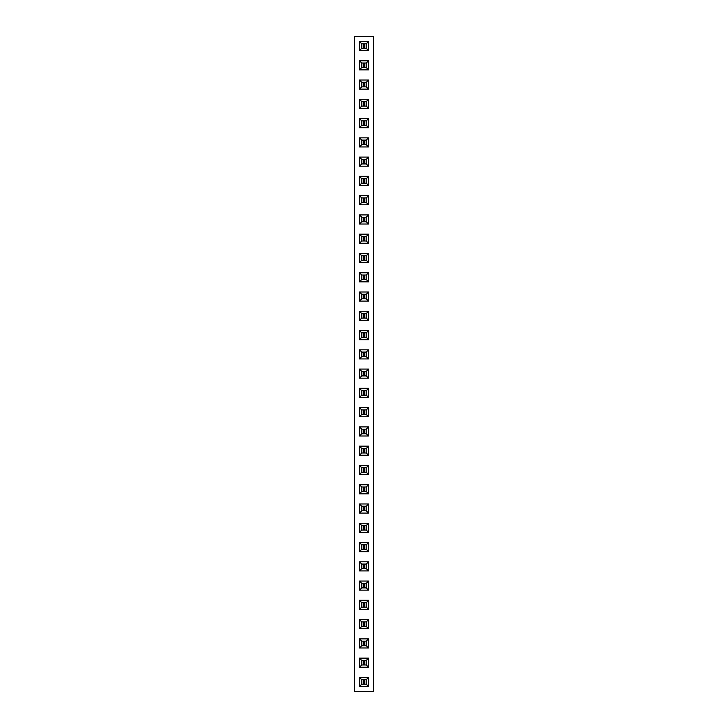 <?xml version="1.0" encoding="UTF-8"?>
<svg xmlns="http://www.w3.org/2000/svg" width="728" height="728" viewBox="0 0 728 728"><rect width="100%" height="100%" fill="white"/><g stroke="black" fill="none" stroke-linecap="round" stroke-linejoin="round"><path stroke-width="1.09" d="M373.637 691.6L373.637 36.4L354.363 36.4L354.363 691.6L373.637 691.6M368.55 185.485L368.55 176.376L359.45 176.376L359.45 185.485L368.55 185.485L366.284 183.21L366.284 178.642L361.716 178.642L361.716 183.21L366.284 183.21M359.45 195.65L359.45 204.75L368.55 204.75L368.55 195.65L359.45 195.65L361.716 197.916L361.716 202.484L366.284 202.484L366.284 197.916L361.716 197.916L361.725 202.475L366.275 202.475L366.275 197.925L361.725 197.925M368.55 224.024L368.55 214.915L359.45 214.915L359.45 224.024L368.55 224.024L366.284 221.758L366.284 217.19L361.716 217.19L361.716 221.758L366.284 221.758L366.275 217.199L361.725 217.199L361.725 221.749L366.275 221.749M368.55 281.836L368.55 272.727L359.45 272.727L359.45 281.836L368.55 281.836L366.284 279.57L366.284 275.002L361.716 275.002L361.716 279.57L366.284 279.57L366.275 275.002L361.725 275.002L361.725 279.561L366.275 279.561M359.45 262.562L368.55 262.562L368.55 253.462L359.45 253.462L359.45 262.562L361.716 260.296L366.284 260.296L366.284 255.728L361.716 255.728L361.716 260.296L366.275 260.287L366.275 255.737L361.725 255.737L361.725 260.287M359.45 243.298L368.55 243.298L368.55 234.189L359.45 234.189L359.45 243.298L361.716 241.023L366.284 241.023L366.284 236.454L361.716 236.454L361.716 241.023L366.275 241.014L366.275 236.464L361.725 236.464L361.725 241.014M359.45 397.461L368.55 397.461L368.55 388.352L359.45 388.352L359.45 397.461L361.716 395.186L366.284 395.186L366.284 390.627L361.716 390.627L361.716 395.186L366.275 395.186L366.275 390.627L361.725 390.627L361.725 395.186M368.55 369.087L359.45 369.087L359.45 378.187L368.55 378.187L368.55 369.087L366.284 371.353L361.716 371.353L361.716 375.921L366.284 375.921L366.284 371.353L361.725 371.362L361.725 375.912L366.275 375.912L366.275 371.362M368.55 339.648L368.55 330.539L359.45 330.539L359.45 339.648L368.55 339.648L366.284 337.373L366.284 332.814L361.716 332.814L361.716 337.373L366.284 337.373L366.275 332.814L361.725 332.814L361.725 337.373L366.275 337.373M368.55 358.913L368.55 349.813L359.45 349.813L359.45 358.913L368.55 358.913L366.284 356.647L366.284 352.079L361.716 352.079L361.716 356.647L366.284 356.647L366.275 352.088L361.725 352.088L361.725 356.638L366.275 356.638M359.45 292.001L359.45 301.101L368.55 301.101L368.55 292.001L359.45 292.001L361.716 294.267L361.716 298.835L366.284 298.835L366.284 294.267L361.716 294.267M359.45 320.375L368.55 320.375L368.55 311.275L359.45 311.275L359.45 320.375L361.716 318.109L366.284 318.109L366.284 313.541L361.716 313.541L361.716 318.109L366.275 318.1L366.275 313.55L361.725 313.55L361.725 318.1M359.45 619.601L359.45 628.701L368.55 628.701L368.55 619.601L359.45 619.601L361.716 621.867L361.716 626.435L366.284 626.435L366.284 621.867L361.716 621.867M368.55 590.162L368.55 581.062L359.45 581.062L359.45 590.162L368.55 590.162L366.284 587.896L366.284 583.328L361.716 583.328L361.716 587.896L366.284 587.896L366.275 583.337L361.725 583.337L361.725 587.887L366.275 587.887M368.55 609.436L368.55 600.327L359.45 600.327L359.45 609.436L368.55 609.436L366.284 607.17L366.284 602.602L361.716 602.602L361.716 607.17L366.284 607.17L366.275 602.602L361.725 602.602L361.725 607.161L366.275 607.161M359.45 551.624L368.55 551.624L368.55 542.515L359.45 542.515L359.45 551.624L361.716 549.358L366.284 549.358L366.284 544.79L361.716 544.79L361.716 549.358L366.275 549.349L366.275 544.799L361.725 544.799L361.725 549.349M368.55 570.898L368.55 561.788L359.45 561.788L359.45 570.898L368.55 570.898L366.284 568.623L366.284 564.054L361.716 564.054L361.716 568.623L366.284 568.623L366.275 564.064L361.725 564.064L361.725 568.614L366.275 568.614M359.45 474.538L368.55 474.538L368.55 465.438L359.45 465.438L359.45 474.538L361.716 472.272L366.284 472.272L366.284 467.704L361.716 467.704L361.716 472.272M359.45 484.702L359.45 493.812L368.55 493.812L368.55 484.702L359.45 484.702L361.716 486.977L361.716 491.546L366.284 491.546L366.284 486.977L361.716 486.977L361.725 491.536L366.275 491.536L366.275 486.986L361.725 486.986M368.55 513.085L368.55 503.976L359.45 503.976L359.45 513.085L368.55 513.085L366.284 510.81L366.284 506.242L361.716 506.242L361.716 510.81L366.284 510.81M359.45 523.25L359.45 532.35L368.55 532.35L368.55 523.25L359.45 523.25L361.716 525.516L361.716 530.084L366.284 530.084L366.284 525.516L361.716 525.516L361.725 530.075L366.275 530.075L366.275 525.525L361.725 525.525M359.45 455.273L368.55 455.273L368.55 446.164L359.45 446.164L359.45 455.273L361.716 452.998L366.284 452.998L366.284 448.43L361.716 448.43L361.716 452.998L366.275 452.998L366.275 448.439L361.725 448.439L361.725 452.998M368.55 435.999L368.55 426.899L359.45 426.899L359.45 435.999L368.55 435.999L366.284 433.733L366.284 429.165L361.716 429.165L361.716 433.733L366.284 433.733M359.45 407.625L359.45 416.725L368.55 416.725L368.55 407.625L359.45 407.625L361.716 409.891L361.716 414.459L366.284 414.459L366.284 409.891L361.716 409.891L361.725 414.45L366.275 414.45L366.275 409.9L361.725 409.9M368.55 638.875L359.45 638.875L359.45 647.975L368.55 647.975L368.55 638.875L366.284 641.14L361.716 641.14L361.716 645.709L366.284 645.709L366.284 641.14L361.725 641.15L361.725 645.7L366.275 645.7L366.275 641.15M359.45 137.838L359.45 146.938L368.55 146.938L368.55 137.838L359.45 137.838L361.716 140.104L361.716 144.672L366.284 144.672L366.284 140.104L361.716 140.104L361.725 144.663L366.275 144.663L366.275 140.113L361.725 140.113M359.45 166.212L368.55 166.212L368.55 157.102L359.45 157.102L359.45 166.212L361.716 163.946L366.284 163.946L366.284 159.377L361.716 159.377L361.716 163.946L366.275 163.937L366.275 159.387L361.725 159.387L361.725 163.937M359.45 60.752L359.45 69.861L368.55 69.861L368.55 60.752L359.45 60.752L361.716 63.027L361.716 67.586L366.284 67.586L366.284 63.027L361.716 63.027L361.725 67.586L366.275 67.586L366.275 63.027L361.725 63.027M368.55 80.025L359.45 80.025L359.45 89.125L368.55 89.125L368.55 80.025L366.284 82.291L361.716 82.291L361.716 86.86L366.284 86.86L366.284 82.291L361.725 82.3L361.725 86.85L366.275 86.85L366.275 82.3M359.45 108.399L368.55 108.399L368.55 99.299L359.45 99.299L359.45 108.399L361.716 106.133L366.284 106.133L366.284 101.565L361.716 101.565L361.716 106.133M368.55 127.673L368.55 118.564L359.45 118.564L359.45 127.673L368.55 127.673L366.284 125.398L366.284 120.83L361.716 120.83L361.716 125.398L366.284 125.398L366.275 120.839L361.725 120.839L361.725 125.398L366.275 125.398M368.55 667.248L368.55 658.139L359.45 658.139L359.45 667.248L368.55 667.248L366.284 664.973L366.284 660.414L361.716 660.414L361.716 664.973L366.284 664.973L366.275 660.414L361.725 660.414L361.725 664.973L366.275 664.973M359.45 50.587L368.55 50.587L368.55 41.487L359.45 41.487L359.45 50.587L361.716 48.321L366.284 48.321L366.284 43.753L361.716 43.753L361.716 48.321L366.275 48.312L366.275 43.762L361.725 43.762L361.725 48.312M359.45 677.413L359.45 686.513L368.55 686.513L368.55 677.413L359.45 677.413L361.716 679.679L361.716 684.247L366.284 684.247L366.284 679.679L361.716 679.679L361.725 684.238L366.275 684.238L366.275 679.688L361.725 679.688M368.55 176.376L366.284 178.642L361.725 178.651L361.725 183.201L366.275 183.201L366.275 178.651M359.45 185.485L361.716 183.21M359.45 176.376L361.716 178.642M359.45 204.75L361.716 202.484M368.55 195.65L366.284 197.916M368.55 204.75L366.284 202.484M368.55 214.915L366.284 217.19M359.45 224.024L361.716 221.758M359.45 214.915L361.716 217.19M368.55 272.727L366.284 275.002M359.45 281.836L361.716 279.57M359.45 272.727L361.716 275.002M368.55 262.562L366.284 260.296M359.45 253.462L361.716 255.728M368.55 253.462L366.284 255.728M368.55 243.298L366.284 241.023M359.45 234.189L361.716 236.454M368.55 234.189L366.284 236.454M368.55 397.461L366.284 395.186M359.45 388.352L361.716 390.627M368.55 388.352L366.284 390.627M359.45 369.087L361.716 371.353M368.55 378.187L366.284 375.921M359.45 378.187L361.716 375.921M368.55 330.539L366.284 332.814M359.45 339.648L361.716 337.373M359.45 330.539L361.716 332.814M368.55 349.813L366.284 352.079M359.45 358.913L361.716 356.647M359.45 349.813L361.716 352.079M359.45 301.101L361.716 298.835L366.275 298.826L366.275 294.276L361.725 294.276L361.725 298.826M368.55 292.001L366.284 294.267M368.55 301.101L366.284 298.835M368.55 320.375L366.284 318.109M359.45 311.275L361.716 313.541M368.55 311.275L366.284 313.541M359.45 628.701L361.716 626.435L366.275 626.426L366.275 621.876L361.725 621.876L361.725 626.426M368.55 619.601L366.284 621.867M368.55 628.701L366.284 626.435M368.55 581.062L366.284 583.328M359.45 590.162L361.716 587.896M359.45 581.062L361.716 583.328M368.55 600.327L366.284 602.602M359.45 609.436L361.716 607.17M359.45 600.327L361.716 602.602M368.55 551.624L366.284 549.358M359.45 542.515L361.716 544.79M368.55 542.515L366.284 544.79M368.55 561.788L366.284 564.054M359.45 570.898L361.716 568.623M359.45 561.788L361.716 564.054M368.55 474.538L366.284 472.272M359.45 465.438L361.716 467.704L361.725 472.263L366.275 472.263L366.275 467.713L361.725 467.713M368.55 465.438L366.284 467.704M359.45 493.812L361.716 491.546M368.55 484.702L366.284 486.977M368.55 493.812L366.284 491.546M368.55 503.976L366.284 506.242L361.725 506.251L361.725 510.801L366.275 510.801L366.275 506.251M359.45 513.085L361.716 510.81M359.45 503.976L361.716 506.242M359.45 532.35L361.716 530.084M368.55 523.25L366.284 525.516M368.55 532.35L366.284 530.084M368.55 455.273L366.284 452.998M359.45 446.164L361.716 448.43M368.55 446.164L366.284 448.43M368.55 426.899L366.284 429.165L361.725 429.174L361.725 433.724L366.275 433.724L366.275 429.174M359.45 435.999L361.716 433.733M359.45 426.899L361.716 429.165M359.45 416.725L361.716 414.459M368.55 407.625L366.284 409.891M368.55 416.725L366.284 414.459M359.45 638.875L361.716 641.14M368.55 647.975L366.284 645.709M359.45 647.975L361.716 645.709M359.45 146.938L361.716 144.672M368.55 137.838L366.284 140.104M368.55 146.938L366.284 144.672M368.55 166.212L366.284 163.946M359.45 157.102L361.716 159.377M368.55 157.102L366.284 159.377M359.45 69.861L361.716 67.586M368.55 60.752L366.284 63.027M368.55 69.861L366.284 67.586M359.45 80.025L361.716 82.291M368.55 89.125L366.284 86.86M359.45 89.125L361.716 86.86M368.55 108.399L366.284 106.133M359.45 99.299L361.716 101.565L361.725 106.124L366.275 106.124L366.275 101.574L361.725 101.574M368.55 99.299L366.284 101.565M368.55 118.564L366.284 120.83M359.45 127.673L361.716 125.398M359.45 118.564L361.716 120.83M368.55 658.139L366.284 660.414M359.45 667.248L361.716 664.973M359.45 658.139L361.716 660.414M368.55 50.587L366.284 48.321M359.45 41.487L361.716 43.753M368.55 41.487L366.284 43.753M359.45 686.513L361.716 684.247M368.55 677.413L366.284 679.679M368.55 686.513L366.284 684.247M363.245 183.201L363.245 178.651M364.755 183.201L364.755 178.651M363.245 182.828L364.755 182.828M363.245 179.033L364.755 179.033M363.245 202.475L363.245 197.925M364.755 202.475L364.755 197.925M363.245 202.093L364.755 202.093M363.245 198.307L364.755 198.307M363.245 221.749L363.245 217.199M364.755 221.749L364.755 217.199M363.245 221.367L364.755 221.367M363.245 217.572L364.755 217.572M363.245 279.561L363.245 275.002M364.755 279.561L364.755 275.002M363.245 279.179L364.755 279.179M363.245 275.384L364.755 275.384M363.245 260.287L363.245 255.737M364.755 260.287L364.755 255.737M363.245 259.905L364.755 259.905M363.245 256.12L364.755 256.12M363.245 241.014L363.245 236.464M364.755 241.014L364.755 236.464M363.245 240.64L364.755 240.64M363.245 236.846L364.755 236.846M363.245 395.186L363.245 390.627M364.755 395.186L364.755 390.627M363.245 394.804L364.755 394.804M363.245 391.009L364.755 391.009M363.245 375.912L363.245 371.362M364.755 375.912L364.755 371.362M363.245 375.53L364.755 375.53M363.245 371.735L364.755 371.735M363.245 337.373L363.245 332.814M364.755 337.373L364.755 332.814M363.245 336.991L364.755 336.991M363.245 333.197L364.755 333.197M363.245 356.638L363.245 352.088M364.755 356.638L364.755 352.088M363.245 356.265L364.755 356.265M363.245 352.47L364.755 352.47M363.245 298.826L363.245 294.276M364.755 298.826L364.755 294.276M363.245 298.453L364.755 298.453M363.245 294.658L364.755 294.658M363.245 318.1L363.245 313.55M364.755 318.1L364.755 313.55M363.245 317.717L364.755 317.717M363.245 313.923L364.755 313.923M363.245 626.426L363.245 621.876M364.755 626.426L364.755 621.876M363.245 626.053L364.755 626.053M363.245 622.258L364.755 622.258M363.245 587.887L363.245 583.337M364.755 587.887L364.755 583.337M363.245 587.505L364.755 587.505M363.245 583.72L364.755 583.72M363.245 607.161L363.245 602.602M364.755 607.161L364.755 602.602M363.245 606.779L364.755 606.779M363.245 602.984L364.755 602.984M363.245 549.349L363.245 544.799M364.755 549.349L364.755 544.799M363.245 548.967L364.755 548.967M363.245 545.172L364.755 545.172M363.245 568.614L363.245 564.064M364.755 568.614L364.755 564.064M363.245 568.24L364.755 568.24M363.245 564.446L364.755 564.446M363.245 472.263L363.245 467.713M364.755 472.263L364.755 467.713M363.245 471.88L364.755 471.88M363.245 468.095L364.755 468.095M363.245 491.536L363.245 486.986M364.755 491.536L364.755 486.986M363.245 491.154L364.755 491.154M363.245 487.36L364.755 487.36M363.245 510.801L363.245 506.251M364.755 510.801L364.755 506.251M363.245 510.428L364.755 510.428M363.245 506.633L364.755 506.633M363.245 530.075L363.245 525.525M364.755 530.075L364.755 525.525M363.245 529.693L364.755 529.693M363.245 525.907L364.755 525.907M363.245 452.998L363.245 448.439M364.755 452.998L364.755 448.439M363.245 452.616L364.755 452.616M363.245 448.821L364.755 448.821M363.245 433.724L363.245 429.174M364.755 433.724L364.755 429.174M363.245 433.342L364.755 433.342M363.245 429.547L364.755 429.547M363.245 414.45L363.245 409.9M364.755 414.45L364.755 409.9M363.245 414.077L364.755 414.077M363.245 410.283L364.755 410.283M363.245 645.7L363.245 641.15M364.755 645.7L364.755 641.15M363.245 645.317L364.755 645.317M363.245 641.523L364.755 641.523M363.245 144.663L363.245 140.113M364.755 144.663L364.755 140.113M363.245 144.281L364.755 144.281M363.245 140.495L364.755 140.495M363.245 163.937L363.245 159.387M364.755 163.937L364.755 159.387M363.245 163.554L364.755 163.554M363.245 159.76L364.755 159.76M363.245 67.586L363.245 63.027M364.755 67.586L364.755 63.027M363.245 67.203L364.755 67.203M363.245 63.409L364.755 63.409M363.245 86.85L363.245 82.3M364.755 86.85L364.755 82.3M363.245 86.477L364.755 86.477M363.245 82.683L364.755 82.683M363.245 106.124L363.245 101.574M364.755 106.124L364.755 101.574M363.245 105.742L364.755 105.742M363.245 101.947L364.755 101.947M363.245 125.398L363.245 120.839M364.755 125.398L364.755 120.839M363.245 125.016L364.755 125.016M363.245 121.221L364.755 121.221M363.245 664.973L363.245 660.414M364.755 664.973L364.755 660.414M363.245 664.591L364.755 664.591M363.245 660.797L364.755 660.797M363.245 48.312L363.245 43.762M364.755 48.312L364.755 43.762M363.245 47.93L364.755 47.93M363.245 44.135L364.755 44.135M363.245 684.238L363.245 679.688M364.755 684.238L364.755 679.688M363.245 683.865L364.755 683.865M363.245 680.07L364.755 680.07"/></g></svg>
